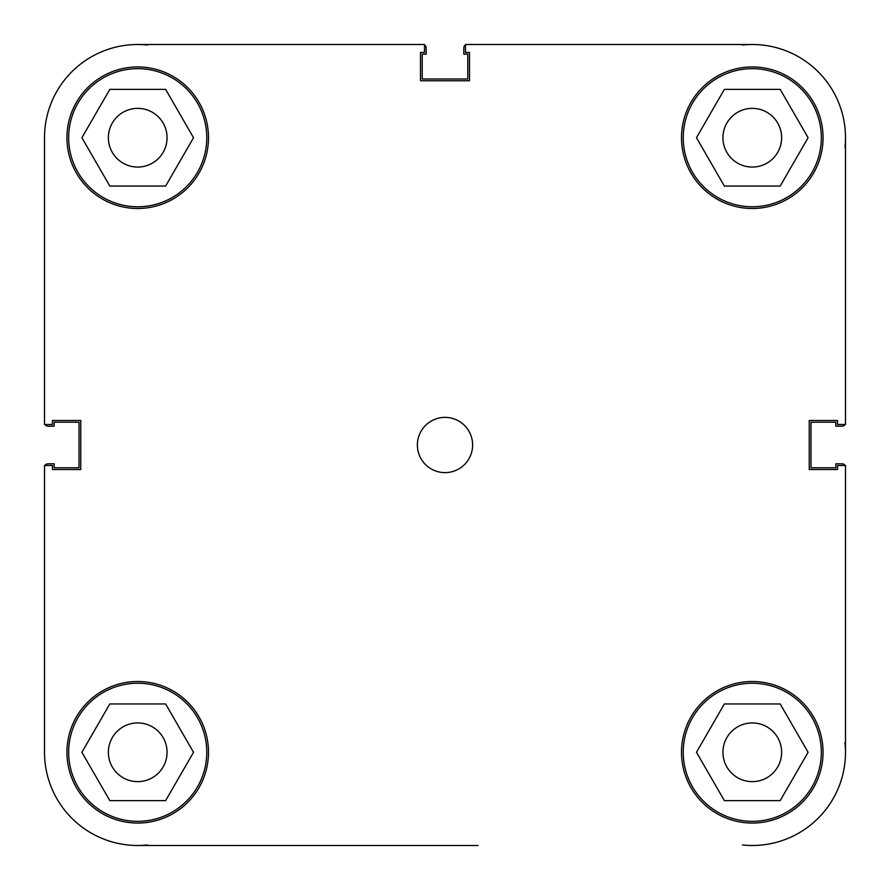 <?xml version="1.0" encoding="UTF-8"?>
<svg xmlns="http://www.w3.org/2000/svg" width="890" height="890" viewBox="0 0 890 890"><rect width="100%" height="100%" fill="white"/><g stroke="black" fill="none" stroke-linecap="round" stroke-linejoin="round"><path stroke-width="1.33" d="M44.5 465.503L44.5 752.284L44.5 465.503L52.443 465.503L52.443 469.508L80.756 469.508L80.756 420.492L52.443 420.492L52.443 424.497L44.5 424.497L44.5 137.716A93.216 93.216 0 0 1 137.716 44.5L424.497 44.5L137.716 44.5A93.216 93.216 0 0 1 147.562 45.023M44.978 465.503A3.449 3.449 0 0 1 47.949 463.812L54.168 463.812L54.168 467.784L79.021 467.784L79.021 422.216L54.168 422.216L54.168 426.188L47.949 426.188A3.449 3.449 0 0 1 44.978 424.497M147.562 844.977A93.216 93.216 0 0 1 137.716 845.5L411.97 845.5M844.977 742.438A93.216 93.216 0 0 1 845.5 752.284L845.5 465.503L845.5 752.284A93.216 93.216 0 0 1 742.438 844.977M845.022 465.503A3.449 3.449 0 0 0 842.051 463.812L835.832 463.812L835.832 467.784L810.979 467.784L810.979 422.216L835.832 422.216L835.832 426.188L842.051 426.188A3.449 3.449 0 0 0 845.022 424.497M742.438 45.023A93.216 93.216 0 0 1 752.284 44.5L465.503 44.5L465.503 52.443L469.508 52.443L469.508 80.756L420.492 80.756L420.492 52.443L424.497 52.443L424.497 44.5M845.5 465.503L837.557 465.503L837.557 469.508L809.244 469.508L809.244 420.492L837.557 420.492L837.557 424.497L845.5 424.497L845.5 137.716A93.216 93.216 0 0 1 844.977 147.562M465.503 44.978A3.449 3.449 0 0 0 463.812 47.949L463.812 54.168L467.784 54.168L467.784 79.021L422.216 79.021L422.216 54.168L426.188 54.168L426.188 47.949A3.449 3.449 0 0 0 424.497 44.978M44.5 752.284A93.216 93.216 0 0 0 137.716 845.5L478.03 845.5M206.769 137.716A69.053 69.053 0 0 1 137.716 206.769A69.053 69.053 0 0 1 68.663 137.716A69.053 69.053 0 0 1 137.716 68.663A69.053 69.053 0 0 1 206.769 137.716M821.337 137.716A69.053 69.053 0 0 1 752.284 206.769A69.053 69.053 0 0 1 683.231 137.716A69.053 69.053 0 0 1 752.284 68.663A69.053 69.053 0 0 1 821.337 137.716M821.337 752.284A69.053 69.053 0 0 1 752.284 821.337A69.053 69.053 0 0 1 683.231 752.284A69.053 69.053 0 0 1 752.284 683.231A69.053 69.053 0 0 1 821.337 752.284M206.769 752.284A69.053 69.053 0 0 1 137.716 821.337A69.053 69.053 0 0 1 68.663 752.284A69.053 69.053 0 0 1 137.716 683.231A69.053 69.053 0 0 1 206.769 752.284M472.623 445A27.623 27.623 0 0 0 445 417.377A27.623 27.623 0 0 0 417.377 445A27.623 27.623 0 0 0 445 472.623A27.623 27.623 0 0 0 472.623 445M823.061 137.716A70.777 70.777 0 0 0 752.284 66.939A70.777 70.777 0 0 0 681.506 137.716A70.777 70.777 0 0 0 752.284 208.494A70.777 70.777 0 0 0 823.061 137.716M208.494 137.716A70.777 70.777 0 0 0 137.716 66.939A70.777 70.777 0 0 0 66.939 137.716A70.777 70.777 0 0 0 137.716 208.494A70.777 70.777 0 0 0 208.494 137.716M208.494 752.284A70.777 70.777 0 0 0 137.716 681.506A70.777 70.777 0 0 0 66.939 752.284A70.777 70.777 0 0 0 137.716 823.061A70.777 70.777 0 0 0 208.494 752.284M823.061 752.284A70.777 70.777 0 0 0 752.284 681.506A70.777 70.777 0 0 0 681.506 752.284A70.777 70.777 0 0 0 752.284 823.061A70.777 70.777 0 0 0 823.061 752.284M722.936 752.284A29.348 29.348 0 0 1 752.284 722.936A29.348 29.348 0 0 1 781.631 752.284A29.348 29.348 0 0 1 752.284 781.631A29.348 29.348 0 0 1 722.936 752.284M108.369 752.284A29.348 29.348 0 0 1 137.716 722.936A29.348 29.348 0 0 1 167.064 752.284A29.348 29.348 0 0 1 137.716 781.631A29.348 29.348 0 0 1 108.369 752.284M108.369 137.716A29.348 29.348 0 0 1 137.716 108.369A29.348 29.348 0 0 1 167.064 137.716A29.348 29.348 0 0 1 137.716 167.064A29.348 29.348 0 0 1 108.369 137.716M722.936 137.716A29.348 29.348 0 0 1 752.284 108.369A29.348 29.348 0 0 1 781.631 137.716A29.348 29.348 0 0 1 752.284 167.064A29.348 29.348 0 0 1 722.936 137.716M845.5 137.716A93.216 93.216 0 0 0 752.284 44.5M165.629 703.946L193.531 752.284L165.629 800.622L109.815 800.622L81.902 752.284L109.815 703.946L165.629 703.946M724.371 703.946L780.185 703.946L808.098 752.284L780.185 800.622L724.371 800.622L696.47 752.284L724.371 703.946M724.371 89.378L780.185 89.378L808.098 137.716L780.185 186.055L724.371 186.055L696.47 137.716L724.371 89.378M109.815 89.378L165.629 89.378L193.531 137.716L165.629 186.055L109.815 186.055L81.902 137.716L109.815 89.378"/></g></svg>
